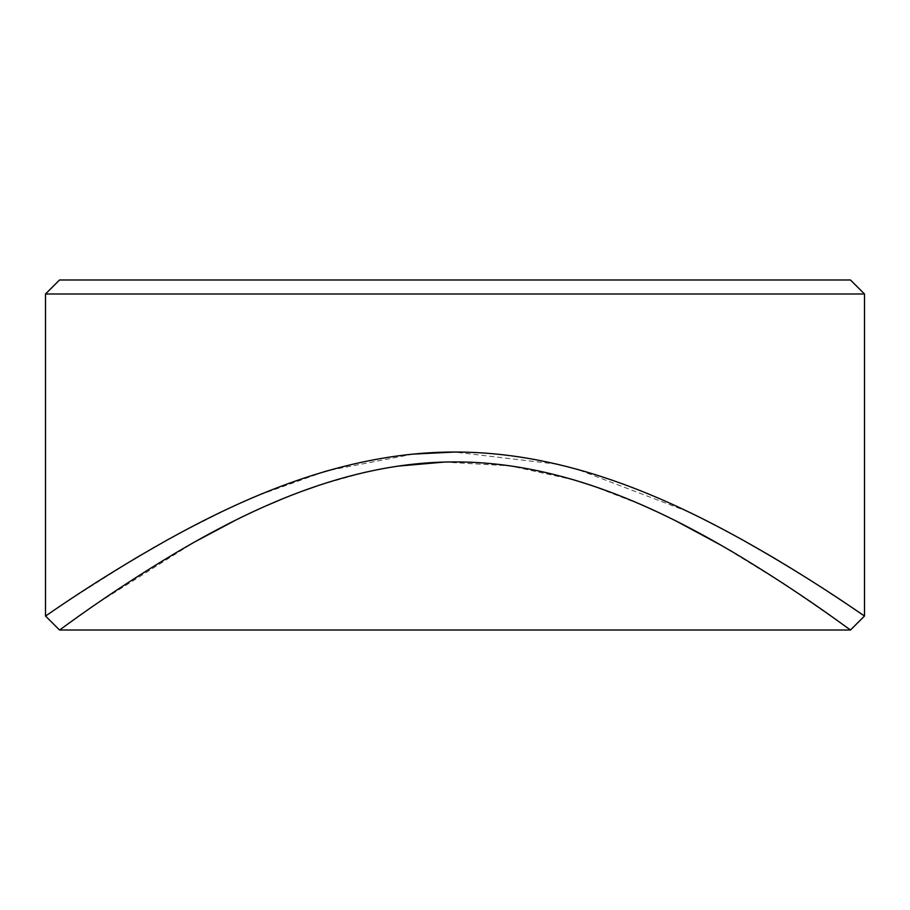 <?xml version="1.0" encoding="UTF-8"?>
<svg xmlns="http://www.w3.org/2000/svg" width="910" height="910" viewBox="0 0 910 910"><rect width="100%" height="100%" fill="white"/><g stroke="black" fill="none" stroke-linecap="round" stroke-linejoin="round"><path stroke-width="0.68" stroke-dasharray="4.55 3.41" d="M59.503 630.004L96.676 603.705L194.421 542.098M234.598 520.702L266.311 505.755M282.589 498.828L301.335 491.502M320.047 484.916L363.522 472.654M378.458 469.469L398.296 466.091M444.034 462.098L510.214 465.875L573.88 479.877M591.125 485.303L642.232 505.118M644.382 506.062L650.252 508.701M656.645 511.636L676.801 521.396M721.266 545.34L781.917 582.616M787.446 586.245L842.74 624.408M856.708 610.701L855.718 610.03M850.873 606.765L845.185 602.966M839.304 599.053L834.493 595.879M829.761 592.785L815.587 583.64M814.404 582.878L793.258 569.626M784.454 564.257L780.951 562.141M769.746 555.464L768.893 554.963M742.879 540.085L698.721 516.857M698.095 516.55L690.792 512.978M688.005 511.647L577.497 469.378M576.701 469.162L557.955 464.373M557.307 464.214L454.249 452.054M413.197 454.101L328.533 470.493M324.062 471.789L257.701 495.597M253.424 497.417L228.831 508.417M228.126 508.747L179.952 533.055M174.345 536.104L154.541 547.172M152.869 548.127L140.39 555.384M133.542 559.445L69.114 600.111L45.5 616.002M45.5 293.998L864.5 293.998M850.497 279.996L59.503 279.996"/><path stroke-width="1.36" d="M842.74 624.408L850.497 630.004C850.77 630.653 803.803 594.389 733.255 552.313C663.128 511.033 564.143 461.575 454.556 461.939C345.663 461.734 246.348 511.261 176.529 552.438C105.685 594.742 59.093 630.766 59.503 630.004L45.5 616.002C45.17 616.696 93.047 581.763 166.678 540.324C239.205 500.056 341.58 451.929 454.545 452.042C568.34 451.826 670.067 499.761 743.106 540.21C816.395 581.41 864.727 616.605 864.5 616.002L864.5 293.998L45.5 293.998L59.503 279.996L850.497 279.996L864.5 293.998M194.421 542.098L234.598 520.702M266.311 505.755L282.589 498.828M301.335 491.502L320.047 484.916M363.522 472.654L378.458 469.469M398.296 466.091L444.034 462.098M573.88 479.877L591.125 485.303M642.232 505.118L644.382 506.062M650.252 508.701L656.645 511.636M676.801 521.396L721.266 545.34M781.917 582.616L787.446 586.245M856.708 610.701L864.5 616.002L850.497 630.004L59.503 630.004M45.5 616.002L45.5 293.998M855.718 610.03L850.873 606.765M845.185 602.966L839.304 599.053M834.493 595.879L829.761 592.785M815.587 583.64L814.404 582.878M793.258 569.626L784.454 564.257M780.951 562.141L769.746 555.464M768.893 554.963L742.879 540.085M698.721 516.857L698.095 516.55M690.792 512.978L688.005 511.647M577.497 469.378L576.701 469.162M557.955 464.373L557.307 464.214M454.249 452.054L413.197 454.101M328.533 470.493L324.062 471.789M257.701 495.597L253.424 497.417M228.831 508.417L228.126 508.747M179.952 533.055L174.345 536.104M154.541 547.172L152.869 548.127M140.39 555.384L133.542 559.445"/></g></svg>
